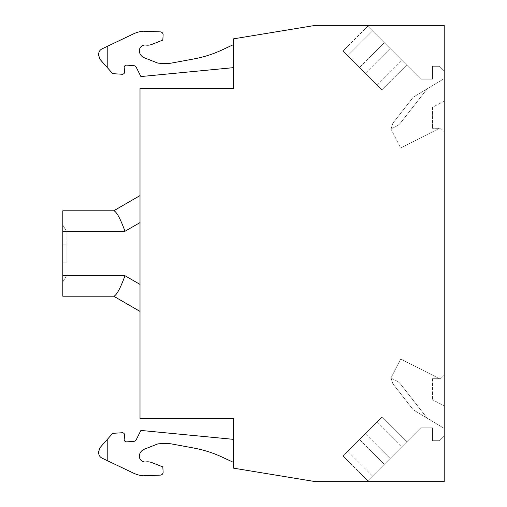 <?xml version="1.0" encoding="UTF-8"?>
<svg xmlns="http://www.w3.org/2000/svg" width="507" height="507" viewBox="0 0 507 507"><rect width="100%" height="100%" fill="white"/><g stroke="black" fill="none" stroke-linecap="round" stroke-linejoin="round"><path stroke-width="0.38" stroke-dasharray="2.54 1.9" d="M62.792 296.202L62.792 231.268L125.001 231.268C120.489 219.011 116.832 212.186 114.031 210.798L140.008 195.588L140.008 222.605L140.008 195.588M62.792 231.268L62.792 210.798M140.008 311.412L114.031 296.202C116.832 294.814 120.489 287.989 125.001 275.732L140.008 284.395L140.008 311.412L140.008 222.605L140.008 284.395M62.792 262.157L62.792 224.95L62.792 282.05L62.792 262.157L66.886 262.157L66.886 244.843L66.886 262.157L62.792 262.157M66.886 274.952L62.792 282.05L66.886 274.952M66.886 232.048L66.886 244.843L66.886 232.048L62.792 224.95L66.886 232.048M444.208 375.18L440.697 378.691L432.509 378.691L439.411 378.691L400.688 358.956L390.973 378.019L392.817 383.691L413.205 409.783L444.208 428.415L444.208 405.714L432.509 399.757L444.208 405.714L444.208 428.415L444.208 375.18L440.697 378.691L439.411 378.691L400.688 358.956L390.973 378.019L392.817 383.691L413.205 409.783L444.208 428.415L444.208 375.18M432.509 378.691L432.509 399.757L432.509 378.691M390.973 378.019L392.817 383.691L413.205 409.783L444.208 428.415L413.205 409.783L392.817 383.691L413.205 409.783L392.817 383.691L413.205 409.783L392.817 383.691L390.973 378.019L392.817 383.691L390.973 378.019L392.817 383.691L390.973 378.019L400.688 358.956L390.973 378.019L396.696 380.928L390.973 378.019M439.411 378.691L400.688 358.956L439.411 378.691M440.697 128.309L444.208 131.82L444.208 78.585L413.205 97.217L392.817 123.309L390.973 128.981L400.688 148.044L439.411 128.309L440.697 128.309L444.208 131.82L444.208 78.585L413.205 97.217L392.817 123.309L390.973 128.981L400.688 148.044L439.411 128.309L440.697 128.309M429.055 87.692L413.205 97.217L392.817 123.309L390.973 128.981L400.688 148.044L439.411 128.309L432.509 128.309L439.411 128.309L400.688 148.044L390.973 128.981L396.696 126.072A11.699 11.699 0 0 0 400.6 122.846L425.861 90.519A11.699 11.699 0 0 1 429.055 87.692L413.205 97.217L392.817 123.309L390.973 128.981L396.696 126.072A11.699 11.699 0 0 0 400.6 122.846L425.861 90.519A11.699 11.699 0 0 1 429.055 87.692L413.205 97.217L392.817 123.309L390.973 128.981L396.696 126.072A11.699 11.699 0 0 0 400.6 122.846L425.861 90.519A11.699 11.699 0 0 1 429.055 87.692L413.205 97.217L392.817 123.309L390.973 128.981L396.696 126.072A11.699 11.699 0 0 0 400.6 122.846L425.861 90.519A11.699 11.699 0 0 1 429.055 87.692M444.208 101.286L432.509 107.243L432.509 128.309L432.509 107.243L444.208 101.286L444.208 78.585L413.205 97.217L392.817 123.309L390.973 128.981L392.817 123.309L413.205 97.217L444.208 78.585L444.208 101.286M425.861 416.481A11.699 11.699 0 0 0 429.055 419.308A11.699 11.699 0 0 1 425.861 416.481L400.6 384.154A11.699 11.699 0 0 0 396.696 380.928A11.699 11.699 0 0 1 400.6 384.154A11.699 11.699 0 0 0 396.696 380.928A11.699 11.699 0 0 1 400.6 384.154L425.861 416.481A11.699 11.699 0 0 0 429.055 419.308A11.699 11.699 0 0 1 425.861 416.481L400.6 384.154L425.861 416.481M401.969 446.667L367.816 480.82L406.703 441.939L367.816 480.82L406.703 441.939L401.969 446.667L377.151 421.849L347.726 451.274L372.55 476.092L347.726 451.274L342.998 456.002L381.879 417.122L406.703 441.939L381.879 417.122L377.151 421.849L401.969 446.667M365.338 433.669L342.998 456.002L381.879 417.122L365.338 433.669L390.156 458.486L365.338 433.669M401.969 60.333L367.816 26.18L406.703 65.061L401.969 60.333L377.151 85.151L347.726 55.726L372.55 30.908L347.726 55.726L342.998 50.998L367.816 26.18L384.363 42.721L406.703 65.061L367.816 26.18L342.998 50.998L381.879 89.878L377.151 85.151L401.969 60.333M365.338 73.331L342.998 50.998L381.879 89.878L365.338 73.331L390.156 48.514L365.338 73.331M444.208 481.65L444.208 436.02L439.531 440.697L432.509 440.697L432.509 427.832L420.81 427.832L366.992 481.65L444.208 481.65L444.208 436.02L439.531 440.697L432.509 440.697L432.509 427.832L420.81 427.832L366.992 481.65L444.208 481.65L444.208 25.35L366.992 25.35L420.81 79.168L432.509 79.168L432.509 66.303L439.531 66.303L444.208 70.98L444.208 25.35L366.992 25.35L420.81 79.168L432.509 79.168L432.509 66.303L439.531 66.303L444.208 70.98L444.208 25.35L315.512 25.35L233.613 38.83L233.613 88.529L140.008 88.529L140.008 418.471L233.613 418.471L233.613 468.17L315.512 481.65L444.208 481.65M107.211 439.525L107.211 460.603L101.996 458.113C99.999 457.067 98.89 455.425 98.675 453.188L98.592 451.857L100.05 447.624L112.693 433.333L122.174 432.75A2.339 2.339 0 0 1 124.64 435.348L124.196 439.252A2.339 2.339 0 0 0 126.668 441.851L133.43 441.439A3.511 3.511 0 0 0 136.358 439.499L140.883 430.437L233.613 439.366L233.613 462.447L233.613 439.366M233.613 44.553L233.613 67.634L233.613 44.553L222.117 49.914A117.003 117.003 0 0 1 193.991 58.913L172.107 62.969A35.097 35.097 0 0 1 163.571 63.495L158.856 63.204A5.85 5.85 0 0 1 157.069 62.811L144.413 57.823A8.188 8.188 0 0 1 139.545 52.474A5.85 5.85 0 0 1 145.997 45.06A11.699 11.699 0 0 0 151.961 44.369L162.81 40.091L163.121 34.983A2.928 2.928 0 0 0 160.377 31.884L143.145 31.2A29.248 29.248 0 0 0 133.398 33.912L101.996 48.887C99.999 49.933 98.89 51.575 98.675 53.812L98.592 55.143L100.05 59.376L112.693 73.667L122.174 74.25A2.339 2.339 0 0 0 124.64 71.652L124.196 67.748A2.339 2.339 0 0 1 126.668 65.15L133.43 65.561A3.511 3.511 0 0 1 136.358 67.501L140.883 76.563L233.613 67.634M107.211 67.475L107.211 46.397M107.211 460.603L133.398 473.088A29.248 29.248 0 0 0 143.145 475.8L160.377 475.116A2.928 2.928 0 0 0 163.121 472.017L162.81 466.909L151.961 462.631A11.699 11.699 0 0 0 145.997 461.94A5.85 5.85 0 0 1 139.545 454.526A8.188 8.188 0 0 1 144.413 449.177L157.069 444.189A5.85 5.85 0 0 1 158.856 443.796L163.571 443.505A35.097 35.097 0 0 1 172.107 444.031L193.991 448.087A117.003 117.003 0 0 1 222.117 457.086L233.613 462.447M125.001 231.268L140.008 222.605M62.792 275.732L125.001 275.732M66.886 244.843L62.792 244.843L66.886 244.843M359.545 439.455L384.363 464.279L359.545 439.455M359.545 67.545L384.363 42.721L359.545 67.545M367.816 480.82L342.998 456.002L367.816 480.82M406.703 65.061L381.879 89.878L406.703 65.061"/><path stroke-width="0.76" d="M62.792 210.798L62.792 231.268L125.001 231.268C120.489 219.011 116.832 212.186 114.031 210.798L62.792 210.798L113.663 210.798L140.008 195.588M62.792 231.268L62.792 275.732L125.001 275.732C120.489 287.989 116.832 294.814 114.031 296.202L62.792 296.202L113.663 296.202L140.008 311.412M62.792 275.732L62.792 296.202M444.208 481.65L444.208 25.35L315.512 25.35L233.613 38.83L233.613 88.529L140.008 88.529L140.008 418.471L233.613 418.471L233.613 468.17L315.512 481.65L444.208 481.65M107.211 439.525L100.05 447.624L98.592 451.857L98.675 453.188C98.89 455.425 99.999 457.067 101.996 458.113L107.211 460.603L107.211 439.525L112.693 433.333L122.174 432.75A2.339 2.339 0 0 1 124.64 435.348L124.196 439.252A2.339 2.339 0 0 0 126.668 441.851L133.43 441.439A3.511 3.511 0 0 0 136.358 439.499L140.883 430.437L233.613 439.366M233.613 44.553L222.117 49.914A117.003 117.003 0 0 1 193.991 58.913L172.107 62.969A35.097 35.097 0 0 1 163.571 63.495L158.856 63.204A5.85 5.85 0 0 1 157.069 62.811L144.413 57.823A8.188 8.188 0 0 1 139.545 52.474A5.85 5.85 0 0 1 145.997 45.06A11.699 11.699 0 0 0 151.961 44.369L162.81 40.091L163.121 34.983A2.928 2.928 0 0 0 160.377 31.884L143.145 31.2A29.248 29.248 0 0 0 133.398 33.912L101.996 48.887C99.999 49.933 98.89 51.575 98.675 53.812L98.592 55.143L100.05 59.376L112.693 73.667L122.174 74.25A2.339 2.339 0 0 0 124.64 71.652L124.196 67.748A2.339 2.339 0 0 1 126.668 65.15L133.43 65.561A3.511 3.511 0 0 1 136.358 67.501L140.883 76.563L233.613 67.634M107.211 460.603L133.398 473.088A29.248 29.248 0 0 0 143.145 475.8L160.377 475.116A2.928 2.928 0 0 0 163.121 472.017L162.81 466.909L151.961 462.631A11.699 11.699 0 0 0 145.997 461.94A5.85 5.85 0 0 1 139.545 454.526A8.188 8.188 0 0 1 144.413 449.177L157.069 444.189A5.85 5.85 0 0 1 158.856 443.796L163.571 443.505A35.097 35.097 0 0 1 172.107 444.031L193.991 448.087A117.003 117.003 0 0 1 222.117 457.086L233.613 462.447M107.211 67.475L107.211 46.397M125.001 231.268L140.008 222.605M125.001 275.732L140.008 284.395"/></g></svg>
